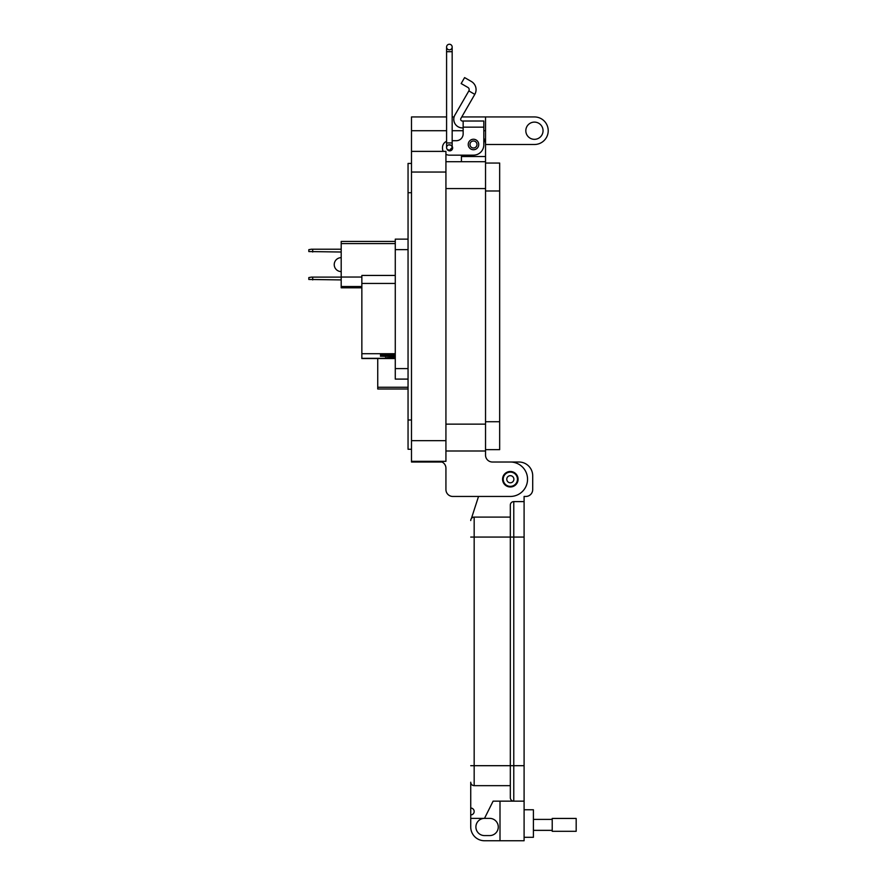 <?xml version="1.0" encoding="UTF-8"?>
<svg xmlns="http://www.w3.org/2000/svg" width="885" height="885" viewBox="0 0 885 885"><rect width="100%" height="100%" fill="white"/><g stroke="black" fill="none" stroke-linecap="round" stroke-linejoin="round"><path stroke-width="1.33" d="M408.051 387.265L377.74 387.265L377.74 358.536M377.74 387.265L377.74 388.991L408.051 388.991L377.74 388.991M408.051 379.101L395.274 379.101L395.274 239.138L408.051 239.138M408.051 249.636L395.274 249.636M395.274 368.602L408.051 368.602M395.274 358.536L361.854 358.536L361.854 275.445L395.274 275.445M395.274 357.551L385.384 357.938L395.274 358.314L361.854 358.337M395.274 355.77L380.395 356.212L395.274 356.644M395.274 354.52L380.395 354.951L395.274 355.394M361.854 353.723L395.274 353.723M361.854 287.791L341.19 287.791L341.19 241.428L395.274 241.428M395.274 243.596L341.19 243.596M341.19 277.038L361.854 277.038M341.19 286.53L361.854 286.53M341.19 279.914L308.821 279.461L308.821 277.58L311.398 277.116L341.19 277.116M312.693 277.116L312.693 279.914M341.19 252.015L308.821 251.561L308.821 249.67L311.398 249.216L341.19 249.216M312.693 249.216L312.693 252.015M341.19 271.573A6.958 6.958 0 0 1 334.231 264.615A6.958 6.958 0 0 1 341.19 257.657M483.807 129.664L483.807 138.281A12.058 12.058 0 0 1 485.533 144.498L534.44 144.498A13.773 13.773 0 0 0 548.213 130.714A13.773 13.773 0 0 0 534.44 116.942L485.533 116.942L485.533 450.996L445.929 450.996L485.533 450.996L485.533 455.122A6.892 6.892 0 0 0 492.425 462.014L510.324 462.014A17.224 17.224 0 0 1 527.548 479.227A17.224 17.224 0 0 1 510.324 496.452L452.821 496.452L478.531 496.452L471.628 517.78L478.531 496.452M525.823 130.714A8.607 8.607 0 0 1 534.44 122.108A8.607 8.607 0 0 1 543.047 130.714A8.607 8.607 0 0 1 534.44 139.332A8.607 8.607 0 0 1 525.823 130.714M502.58 479.227A7.744 7.744 0 0 1 510.324 471.484A7.744 7.744 0 0 1 518.079 479.227A7.744 7.744 0 0 1 510.324 486.982A7.744 7.744 0 0 1 502.58 479.227M485.533 144.498L485.533 156.545L461.428 156.545L461.428 155.163L449.381 155.163L473.475 155.163A10.332 10.332 0 0 0 483.807 144.841L483.807 127.152L463.154 127.152L463.154 133.823A6.881 6.881 0 0 1 456.262 140.704A6.881 6.881 0 0 0 463.154 133.823M485.533 455.122A6.892 6.892 0 0 0 492.425 462.014L510.324 462.014M485.533 161.712L445.929 161.712M461.428 161.712L461.428 155.163M446.582 116.942L411.492 116.942L411.492 462.014L442.046 462.014A6.892 6.892 0 0 1 445.929 468.209L445.929 489.56A6.892 6.892 0 0 0 452.821 496.452M485.533 116.942L461.76 116.942M454.116 116.942L452.169 116.942M442.046 462.014A6.892 6.892 0 0 1 445.929 468.209L445.929 489.56M445.929 461.328L411.492 461.328L445.929 461.328L445.929 440.664L411.492 440.664M411.492 151.379L445.929 151.379L445.929 440.664M442.489 151.379L443.23 151.379A6.881 6.881 0 0 1 442.489 148.282L442.489 147.596L442.489 148.282M411.492 163.437L408.051 163.437L408.051 449.27L411.492 449.27L408.051 449.27M468.231 144.498A5.255 5.255 0 0 1 473.475 139.244A5.255 5.255 0 0 1 478.73 144.498A5.255 5.255 0 0 1 473.475 149.742A5.255 5.255 0 0 1 468.231 144.498M449.381 145.029A2.932 2.932 0 0 1 450.93 145.273M452.169 147.518L452.169 146.335A2.932 2.932 0 0 1 450.343 150.793A2.932 2.932 0 0 1 447.058 149.145L449.381 150.384A2.788 2.788 0 0 1 446.582 147.596A2.788 2.788 0 0 1 449.381 144.797A2.788 2.788 0 0 1 452.169 147.596A2.788 2.788 0 0 1 449.381 150.384A2.788 2.788 0 0 1 446.582 147.596A2.788 2.788 0 0 1 449.381 144.797M471.351 81.486A9.425 9.425 0 0 1 474.802 94.363L468.84 90.923A2.533 2.533 0 0 0 467.911 87.449L461.162 83.555L464.603 77.592L471.351 81.486M474.802 94.363L460.897 118.446A1.726 1.726 0 0 0 462.39 121.024L483.807 121.024L483.807 127.152M468.84 90.923L454.934 115.006A8.607 8.607 0 0 0 462.39 127.916L463.154 127.916M456.262 140.704L452.169 140.704M446.582 141.301A6.881 6.881 0 0 0 442.489 147.596M445.929 154.244A6.881 6.881 0 0 0 449.381 155.163M463.154 121.024L463.154 127.152M476.982 144.498A3.496 3.496 0 0 1 473.475 147.994A3.496 3.496 0 0 1 469.979 144.498A3.496 3.496 0 0 1 473.475 140.992A3.496 3.496 0 0 1 476.982 144.498M517.448 479.227A7.113 7.113 0 0 1 510.324 486.352A7.113 7.113 0 0 1 503.211 479.227A7.113 7.113 0 0 1 510.324 472.114A7.113 7.113 0 0 1 517.448 479.227M513.886 479.227A3.562 3.562 0 0 1 510.324 482.79A3.562 3.562 0 0 1 506.773 479.227A3.562 3.562 0 0 1 510.324 475.676A3.562 3.562 0 0 1 513.886 479.227M499.66 163.05L485.533 163.05L499.66 163.05L499.66 449.657L485.533 449.657L499.66 449.657M452.169 51.695L446.582 51.695L446.582 142.939L452.169 142.939L452.169 47.038A2.788 2.788 0 0 0 449.381 44.25A2.788 2.788 0 0 0 446.582 47.038A2.788 2.788 0 0 0 449.381 49.837A2.788 2.788 0 0 0 452.169 47.038A2.788 2.788 0 0 0 449.381 44.25A2.788 2.788 0 0 0 446.582 47.038L446.582 47.038A2.788 2.788 0 0 0 449.381 49.837M452.169 142.939L452.169 147.596L449.381 150.384M524.097 837.31L533.401 837.31L533.401 809.764L524.097 809.764M470.731 818.371L484.504 818.371A8.607 8.607 0 0 0 475.898 826.977A8.607 8.607 0 0 0 484.504 835.584L489.67 835.584A8.607 8.607 0 0 0 498.277 826.977A8.607 8.607 0 0 0 489.67 818.371L484.504 818.371L493.111 801.157L513.776 801.157A3.44 3.44 0 0 1 510.324 797.717L510.324 765.691L510.324 797.717A3.44 3.44 0 0 0 513.776 801.157L524.097 801.157L524.097 840.75L484.504 840.75A13.773 13.773 0 0 1 470.731 826.977L470.731 782.218A3.44 3.44 0 0 0 474.172 785.659L510.324 785.659M524.097 765.691L513.776 765.691L513.776 801.157L524.097 801.157L524.097 496.452L525.823 496.452A6.881 6.881 0 0 0 532.704 489.56L532.704 475.787A13.773 13.773 0 0 0 518.931 462.014L510.7 462.014M500.003 801.157L500.003 840.75M524.097 501.607L513.776 501.607A3.44 3.44 0 0 0 510.324 505.058L510.324 765.691L510.324 505.058M471.628 517.78A5.166 5.166 0 0 1 474.172 517.106A3.44 3.44 0 0 0 470.731 520.546A3.44 3.44 0 0 1 474.172 517.106L510.324 517.106M470.731 782.218A3.44 3.44 0 0 0 474.172 785.659A3.44 3.44 0 0 1 470.731 782.218A3.44 3.44 0 0 0 474.172 785.659L474.172 517.106A3.44 3.44 0 0 0 470.731 520.546M470.731 808.038A3.44 3.44 0 0 1 474.172 811.49A3.44 3.44 0 0 1 470.731 814.93M552.218 819.388L533.401 819.388M552.218 830.351L533.401 830.351M576.179 831.303L576.179 818.437L552.218 818.437L552.218 831.303L576.179 831.303M361.854 283.432L395.274 283.432M385.429 354.52L385.429 355.394M385.429 355.77L385.429 356.644M389.765 357.551L389.765 358.314M485.533 424.136L445.929 424.136M485.533 188.571L445.929 188.571M485.533 130.714L483.807 130.714M463.154 130.714L452.169 130.714M446.582 130.714L411.492 130.714M445.929 172.044L411.492 172.044M408.051 192.709L411.492 192.709M408.051 419.999L411.492 419.999M499.66 421.725L485.533 421.725M499.66 190.983L485.533 190.983M446.582 47.038L446.582 51.695L446.582 47.038A2.788 2.788 0 0 1 449.381 44.25M524.097 537.073L513.776 537.073L513.776 765.691L470.731 765.691M513.776 501.607L513.776 537.073L470.731 537.073M446.582 142.939L446.582 147.596"/></g></svg>
